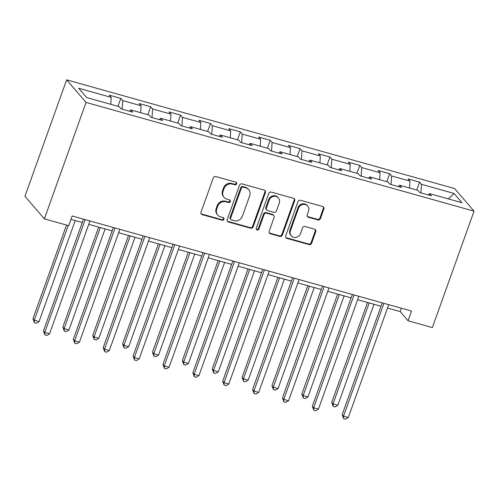 <?xml version="1.0" encoding="UTF-8"?>
<svg xmlns="http://www.w3.org/2000/svg" width="499" height="499" viewBox="0 0 499 499"><rect width="100%" height="100%" fill="white"/><g stroke="black" fill="none" stroke-linecap="round" stroke-linejoin="round"><path stroke-width="0.75" d="M236.651 183.857A1.447 1.335 139.3 0 0 235.809 182.154L215.836 176.552A2.065 1.909 139.3 0 0 213.273 177.931L200.997 212.218A2.065 1.909 139.3 0 0 202.201 214.645L222.174 220.246A1.447 1.335 139.3 0 0 223.745 217.969A1.447 1.335 139.3 0 0 223.128 217.576L220.539 216.853A6.606 6.107 139.3 0 1 217.714 215.069A6.606 6.107 139.3 0 1 216.709 209.075L217.732 206.218A6.606 6.107 139.3 0 1 225.928 201.808L228.511 202.532A1.447 1.335 139.3 0 0 230.089 200.255A1.447 1.335 139.3 0 0 229.465 199.862L226.883 199.138A6.606 6.107 139.3 0 1 224.057 197.355A6.606 6.107 139.3 0 1 223.047 191.36L224.07 188.503A6.606 6.107 139.3 0 1 232.272 184.094L234.854 184.817A1.447 1.335 139.3 0 0 236.651 183.857M224.057 197.355L223.527 196.743A6.606 6.107 139.3 0 1 222.523 190.749L223.546 187.892A6.606 6.107 139.3 0 1 231.748 183.482L234.33 184.206A1.447 1.335 139.3 0 0 236.114 182.278M201.085 213.753A2.065 1.909 139.3 0 0 201.671 214.04L221.643 219.635A1.447 1.335 139.3 0 0 223.433 217.707M217.714 215.069L217.19 214.458A6.606 6.107 139.3 0 1 216.186 208.463L217.208 205.607A6.606 6.107 139.3 0 1 225.405 201.197L227.987 201.92A1.447 1.335 139.3 0 0 229.771 199.993M317.894 219.928A2.065 1.909 139.3 0 0 320.458 218.55L323.901 208.931A2.065 1.909 139.3 0 0 322.703 206.499L300.523 200.286A2.065 1.909 139.3 0 0 297.959 201.665L285.684 235.946A2.065 1.909 139.3 0 0 286.881 238.379L309.062 244.591A2.065 1.909 139.3 0 0 311.626 243.213L315.786 231.598A2.065 1.909 139.3 0 0 314.588 229.166L305.095 226.502A2.065 1.909 139.3 0 0 302.531 227.881L300.473 233.644A5.526 5.102 139.3 0 1 296.3 237.368A5.526 5.102 139.3 0 1 291.254 235.834A5.526 5.102 139.3 0 1 290.412 230.825L298.496 208.258A5.526 5.102 139.3 0 1 302.662 204.528A5.526 5.102 139.3 0 1 307.708 206.062A5.526 5.102 139.3 0 1 308.55 211.077L307.203 214.838A2.065 1.909 139.3 0 0 308.401 217.265L317.894 219.928L317.37 219.317A2.065 1.909 139.3 0 0 319.934 217.938L323.377 208.32A2.065 1.909 139.3 0 0 323.29 206.786M86.053 102.432L44.367 218.855L68.694 225.667L72.162 215.967L411.519 311.058L408.045 320.757L432.365 327.575L474.05 211.152L86.053 102.432L66.635 79.846L454.633 188.566L474.05 211.152M265.437 192.552A2.065 1.909 139.3 0 0 264.239 190.119L242.059 183.9A2.065 1.909 139.3 0 0 239.501 185.279L227.226 219.566A2.065 1.909 139.3 0 0 228.423 221.993L250.604 228.211A2.065 1.909 139.3 0 0 253.161 226.833L265.437 192.552L264.913 191.94A2.065 1.909 139.3 0 0 264.826 190.4M271.288 192.096L293.474 198.309A2.065 1.909 139.3 0 1 294.672 200.741L282.397 235.023A2.065 1.909 139.3 0 1 279.833 236.401L270.339 233.744A2.065 1.909 139.3 0 1 269.142 231.311L274.119 217.408A2.065 1.909 139.3 0 0 272.922 214.975L266.628 213.21A2.065 1.909 139.3 0 0 264.065 214.589L258.881 229.066A1.447 1.335 139.3 0 1 256.467 229.64A1.447 1.335 139.3 0 1 256.249 228.324L268.73 193.469A2.065 1.909 139.3 0 1 271.288 192.096M416.715 190.038L419.559 182.098L408.07 178.879L409.985 181.106L391.603 175.954L389.682 173.727L378.192 170.508L380.107 172.735L361.725 167.583L359.81 165.356L348.321 162.138L350.236 164.364L331.847 159.212L329.933 156.985L318.443 153.761L320.358 155.994L301.976 150.841L300.061 148.615L288.565 145.39L290.487 147.623L272.098 142.471L270.184 140.238L258.694 137.019L260.609 139.246L242.221 134.1L240.306 131.867L228.816 128.648L230.731 130.875L212.349 125.723L210.435 123.496L198.945 120.278L200.86 122.505L182.472 117.352L180.557 115.126L169.067 111.907L170.982 114.134L152.6 108.982L150.679 106.755L139.19 103.536L141.105 105.763L122.723 100.611L120.808 98.384L109.318 95.166L111.233 97.392L78.674 88.267L86.651 97.548L119.211 106.674L121.126 108.901L132.615 112.119L130.701 109.892L129.466 111.233M419.559 182.098L421.474 184.324L454.034 193.45L462.012 202.725L429.452 193.606L431.367 195.833L419.877 192.614L417.962 190.387L399.58 185.235L401.495 187.462L390.006 184.243L388.085 182.016L369.703 176.864L371.618 179.091L360.128 175.873L358.213 173.64L339.825 168.494L341.74 170.72L330.251 167.502L328.336 165.269L309.954 160.117L311.869 162.35L300.379 159.125L298.464 156.898L280.076 151.746L281.991 153.979L270.502 150.754L268.587 148.527L250.199 143.375L252.12 145.602L240.624 142.383L238.709 140.157L220.327 135.004L222.242 137.231L210.753 134.013L208.838 131.786L190.45 126.634L192.364 128.861L180.875 125.642L178.96 123.415L160.578 118.263L162.493 120.49L151.004 117.271L149.082 115.044L130.701 109.892M409.523 188.023L409.985 181.106M391.029 184.53L391.603 175.954M399.58 185.235L398.345 186.576M379.652 179.646L380.107 172.735M361.151 176.159L361.725 167.583M369.703 176.864L368.468 178.205M349.774 171.276L350.236 164.364M331.28 167.789L331.847 159.212M339.825 168.494L338.59 169.835M319.896 162.905L320.358 155.994M301.402 159.418L301.976 150.841M309.954 160.117L308.719 161.464M290.025 154.534L290.487 147.623M271.531 151.041L272.098 142.471M280.076 151.746L278.841 153.093M260.147 146.163L260.609 139.246M241.653 142.67L242.221 134.1M250.199 143.375L248.97 144.722M230.27 137.793L230.731 130.875M211.776 134.3L212.349 125.723M220.327 135.004L219.092 136.352M200.398 129.422L200.86 122.505M181.904 125.929L182.472 117.352M190.45 126.634L189.215 127.981M170.521 121.051L170.982 114.134M152.027 117.558L152.6 108.982M160.578 118.263L159.343 119.61M140.649 112.68L141.105 105.763M122.149 109.187L122.723 100.611M110.772 104.31L111.233 97.392M44.367 218.855L24.95 196.269L66.635 79.846M387.498 308.051L400.173 311.601L408.045 320.757M70.952 219.354L82.273 222.523M88.747 224.338L112.144 230.894M118.625 232.709L142.022 239.264M148.496 241.079L171.899 247.635M178.374 249.45L201.771 256.012M208.251 257.827L231.648 264.383M238.123 266.198L261.526 272.753M268 274.569L291.397 281.124M297.872 282.939L321.275 289.495M327.749 291.31L351.146 297.866M357.627 299.681L381.024 306.236M448.383 198.908L454.034 193.45M420.906 192.901L421.474 184.324M429.452 193.606L428.217 194.953M401.383 308.22L400.173 311.601M117.964 106.324L120.808 98.384M147.841 114.695L150.679 106.755M177.713 123.066L180.557 115.126M207.59 131.437L210.435 123.496M237.468 139.807L240.306 131.867M267.339 148.178L270.184 140.238M297.217 156.549L300.061 148.615M327.094 164.919L329.933 156.985M356.966 173.29L359.81 165.356M386.844 181.667L389.682 173.727M227.307 221.101A2.065 1.909 139.3 0 0 227.893 221.388L250.08 227.6A2.065 1.909 139.3 0 0 252.637 226.222L264.913 191.94M243.175 187.15A1.447 1.335 139.3 0 0 241.379 188.111L230.607 218.206A1.447 1.335 139.3 0 0 231.442 219.909L234.168 220.67A6.606 6.107 139.3 0 0 242.364 216.26L249.731 195.695A6.606 6.107 139.3 0 0 248.727 189.701A6.606 6.107 139.3 0 0 245.901 187.911L243.175 187.15L242.651 186.539A1.447 1.335 139.3 0 0 240.855 187.505L241.379 188.111M230.825 219.516L230.301 218.905A1.447 1.335 139.3 0 1 230.083 217.595L240.855 187.505M248.727 189.701L248.203 189.09A6.606 6.107 139.3 0 0 245.371 187.3L245.901 187.911M242.651 186.539L245.371 187.3M269.229 232.846A2.065 1.909 139.3 0 0 269.816 233.133L279.309 235.79A2.065 1.909 139.3 0 0 281.873 234.411L294.148 200.13A2.065 1.909 139.3 0 0 294.061 198.596M273.808 215.531L273.284 214.926A2.065 1.909 139.3 0 0 272.398 214.364L266.098 212.599A2.065 1.909 139.3 0 0 263.541 213.977L258.357 228.455L258.881 229.066M256.255 229.291A1.447 1.335 139.3 0 0 258.357 228.455M279.284 202.981A5.526 5.102 139.3 0 0 278.448 197.966A5.526 5.102 139.3 0 0 273.396 196.438A5.526 5.102 139.3 0 0 269.229 200.161L266.385 208.114A2.065 1.909 139.3 0 0 267.583 210.547L273.876 212.306A2.065 1.909 139.3 0 0 276.44 210.934L279.284 202.981M278.448 197.966L277.924 197.361A5.526 5.102 139.3 0 0 272.872 195.826A5.526 5.102 139.3 0 0 268.705 199.55L269.229 200.161M266.697 209.985L266.173 209.374A2.065 1.909 139.3 0 1 265.855 207.503L268.705 199.55M307.29 216.373A2.065 1.909 139.3 0 0 307.877 216.66L317.37 219.317M307.708 206.062L307.184 205.457A5.526 5.102 139.3 0 0 302.138 203.923A5.526 5.102 139.3 0 0 297.972 207.646L298.496 208.258M291.254 235.834L290.73 235.229A5.526 5.102 139.3 0 1 289.888 230.214L297.972 207.646M285.771 237.48A2.065 1.909 139.3 0 0 286.357 237.767L308.538 243.98A2.065 1.909 139.3 0 0 311.102 242.601L315.262 230.987A2.065 1.909 139.3 0 0 315.175 229.446M66.498 225.055L32.965 318.705L34.275 320.227L39.065 321.568L75.237 220.552M68.188 225.529L34.275 320.227L34.419 322.697L32.965 318.705M39.065 321.568L36.333 323.233L34.419 322.697M83.483 219.136L43.463 330.912L44.773 332.44L85.173 219.61M49.563 333.781L46.831 335.44L44.916 334.904L44.773 332.44L49.563 333.781L89.957 220.951M44.916 334.904L43.463 330.912M98.634 227.107L62.843 327.076L64.153 328.598L68.943 329.939L105.108 228.922M100.324 227.581L64.153 328.598L64.29 331.068L62.843 327.076M68.943 329.939L66.205 331.604L64.29 331.068M128.511 235.478L92.714 335.447L94.03 336.968L98.814 338.316L134.986 237.293M130.195 235.952L94.03 336.968L94.168 339.439L92.714 335.447M98.814 338.316L96.082 339.975L94.168 339.439M113.36 227.513L73.341 339.283L74.65 340.811L115.044 227.981M79.435 342.152L76.703 343.811L74.788 343.275L74.65 340.811L79.435 342.152L119.835 229.328M74.788 343.275L73.341 339.283M143.232 235.884L103.212 347.653L104.528 349.181L144.922 236.358M109.312 350.523L106.58 352.182L104.665 351.645L104.528 349.181L109.312 350.523L149.712 237.699M104.665 351.645L103.212 347.653M158.383 243.849L122.592 343.817L123.902 345.345L128.692 346.686L164.863 245.664M160.073 244.323L123.902 345.345L124.045 347.809L122.592 343.817M128.692 346.686L125.96 348.346L124.045 347.809M188.26 252.226L152.469 352.188L153.779 353.716L158.57 355.057L194.735 254.035M189.951 252.694L153.779 353.716L153.917 356.18L152.469 352.188M158.57 355.057L155.831 356.716L153.917 356.18M218.138 260.597L182.341 360.559L183.657 362.087L188.441 363.428L224.612 262.412M219.822 261.064L183.657 362.087L183.794 364.551L182.341 360.559M188.441 363.428L185.709 365.087L183.794 364.551M173.109 244.254L133.09 356.024L134.399 357.552L174.8 244.728M139.19 358.893L136.458 360.559L134.543 360.022L134.399 357.552L139.19 358.893L179.584 246.069M134.543 360.022L133.09 356.024M202.987 252.625L162.961 364.395L164.277 365.923L204.671 253.099M169.061 367.264L166.329 368.929L164.414 368.393L164.277 365.923L169.061 367.264L209.461 254.44M164.414 368.393L162.961 364.395M232.858 260.996L192.839 372.772L194.148 374.294L234.549 261.47M198.939 375.635L196.207 377.3L194.292 376.764L194.148 374.294L198.939 375.635L239.339 262.811M194.292 376.764L192.839 372.772M248.009 268.967L212.218 368.929L213.528 370.458L218.319 371.799L254.49 270.782M249.7 269.441L213.528 370.458L213.672 372.921L212.218 368.929M218.319 371.799L215.587 373.458L213.672 372.921M262.736 269.366L222.716 381.142L224.026 382.664L264.426 269.84M228.816 384.005L226.078 385.671L224.163 385.134L224.026 382.664L228.816 384.005L269.211 271.182M224.163 385.134L222.716 381.142M277.887 277.338L242.09 377.3L243.406 378.828L248.19 380.169L284.361 279.153M279.577 277.812L243.406 378.828L243.543 381.298L242.09 377.3M248.19 380.169L245.458 381.835L243.543 381.298M292.607 277.737L252.588 389.513L253.904 391.035L294.298 278.211M258.688 392.376L255.956 394.042L254.041 393.505L253.904 391.035L258.688 392.376L299.088 279.552M254.041 393.505L252.588 389.513M307.758 285.709L271.967 385.671L273.277 387.199L278.068 388.54L314.239 287.524M309.449 286.183L273.277 387.199L273.421 389.669L271.967 385.671M278.068 388.54L275.336 390.206L273.421 389.669M322.485 286.108L282.465 397.884L283.775 399.412L324.175 286.582M288.565 400.753L285.833 402.412L283.919 401.876L283.775 399.412L288.565 400.753L328.96 287.923M283.919 401.876L282.465 397.884M337.636 294.079L301.845 394.048L303.155 395.57L307.945 396.911L344.11 295.895M339.326 294.553L303.155 395.57L303.292 398.04L301.845 394.048M307.945 396.911L305.207 398.576L303.292 398.04M352.363 294.479L312.343 406.255L313.653 407.783L354.047 294.953M318.437 409.124L315.705 410.783L313.79 410.247L313.653 407.783L318.437 409.124L358.837 296.294M313.79 410.247L312.343 406.255M367.514 302.45L331.716 402.419L333.033 403.941L337.817 405.282L373.988 304.265M369.198 302.924L333.033 403.941L333.17 406.411L331.716 402.419M337.817 405.282L335.085 406.947L333.17 406.411M382.234 302.856L342.214 414.625L343.53 416.154L383.924 303.323M348.314 417.495L345.582 419.154L343.668 418.617L343.53 416.154L348.314 417.495L388.715 304.664M343.668 418.617L342.214 414.625M231.748 183.482L232.272 184.094M223.546 187.892L224.07 188.503M222.523 190.749L223.047 191.36M227.987 201.92L228.511 202.532M225.405 201.197L225.928 201.808M217.208 205.607L217.732 206.218M216.186 208.463L216.709 209.075M221.643 219.635L222.174 220.246M201.671 214.04L202.201 214.645M234.33 184.206L234.854 184.817M252.637 226.222L253.161 226.833M250.08 227.6L250.604 228.211M227.893 221.388L228.423 221.993M230.083 217.595L230.607 218.206M294.148 200.13L294.672 200.741M281.873 234.411L282.397 235.023M279.309 235.79L279.833 236.401M269.816 233.133L270.339 233.744M272.398 214.364L272.922 214.975M266.098 212.599L266.628 213.21M263.541 213.977L264.065 214.589M265.855 207.503L266.385 208.114M307.877 216.66L308.401 217.265M289.888 230.214L290.412 230.825M315.262 230.987L315.786 231.598M311.102 242.601L311.626 243.213M308.538 243.98L309.062 244.591M286.357 237.767L286.881 238.379M323.377 208.32L323.901 208.931M319.934 217.938L320.458 218.55"/></g></svg>
